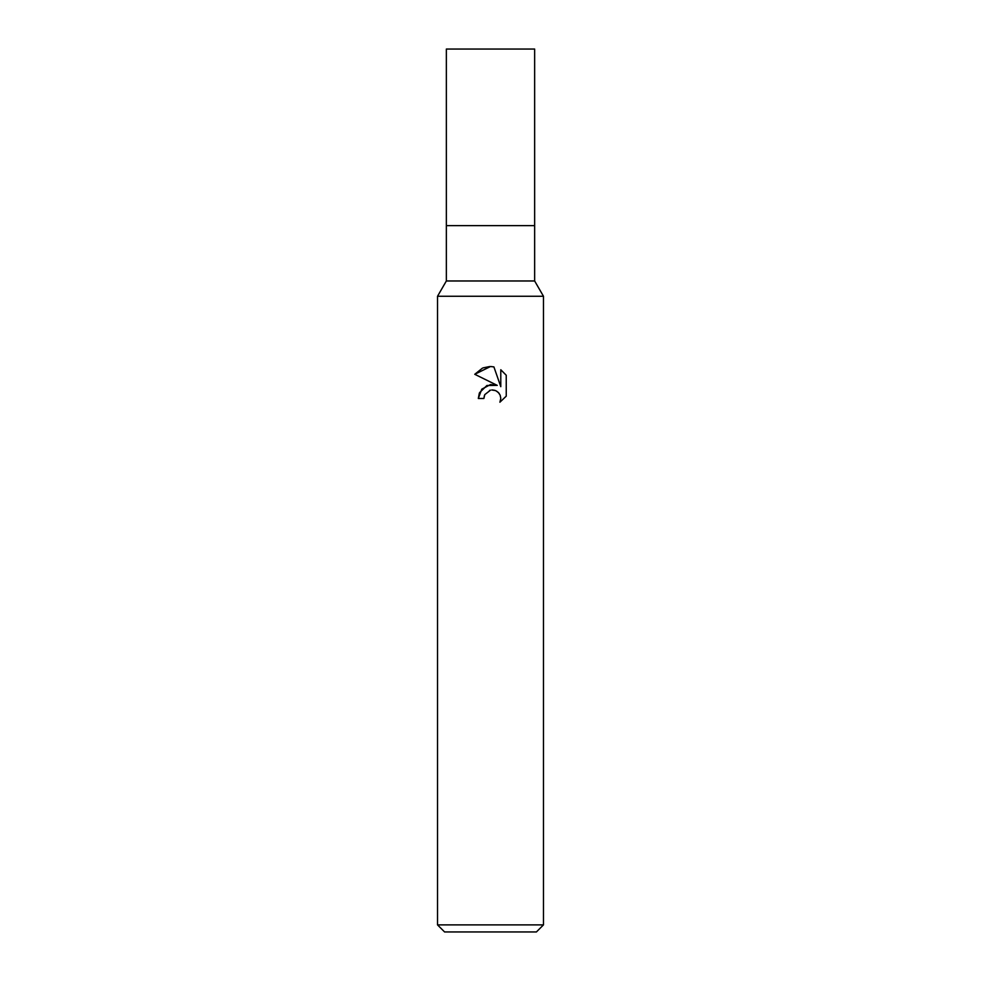 <?xml version="1.0" encoding="UTF-8"?>
<svg xmlns="http://www.w3.org/2000/svg" width="981" height="981" viewBox="0 0 981 981"><rect width="100%" height="100%" fill="white"/><g stroke="black" fill="none" stroke-linecap="round" stroke-linejoin="round"><path stroke-width="1.47" d="M437.526 924.887L437.526 296.262L543.474 296.262L437.526 296.262L446.355 280.971L446.355 225.63L534.645 225.63L534.645 280.971L543.474 296.262L543.474 924.887L437.526 924.887L444.589 931.95L536.411 931.95L543.474 924.887M446.355 225.63L534.645 225.63L446.355 225.63L446.355 49.05L534.645 49.05L534.645 225.63M446.355 280.971L534.645 280.971M490.5 390.168L484.773 394.632L483.878 398.482L478.311 398.482L481.769 389.187L490.5 384.552L497.244 385.374L474.755 374.288L490.5 366.526L493.909 366.906L500.788 386.673L500.788 369.739L506.233 375.257L506.245 396.152L499.905 402.21L500.8 398.421L500.163 395.184L498.336 392.449L495.589 390.61L491.775 389.984M483.878 398.482L484.442 395.38M499.905 402.21L506.233 396.14M497.244 385.374L486.907 385.508L479.525 392.707M479.341 393.136L478.311 398.482M489.507 390.45L490.451 390.18M492.327 389.96L494.829 390.34M496.705 391.174L499.194 393.455M500.126 395.11L500.8 398.421L499.918 402.21M506.233 375.257L500.788 369.739M493.909 366.906L491.003 366.551M489.678 366.538L483.093 367.875M482.382 368.182L474.767 374.288"/></g></svg>
